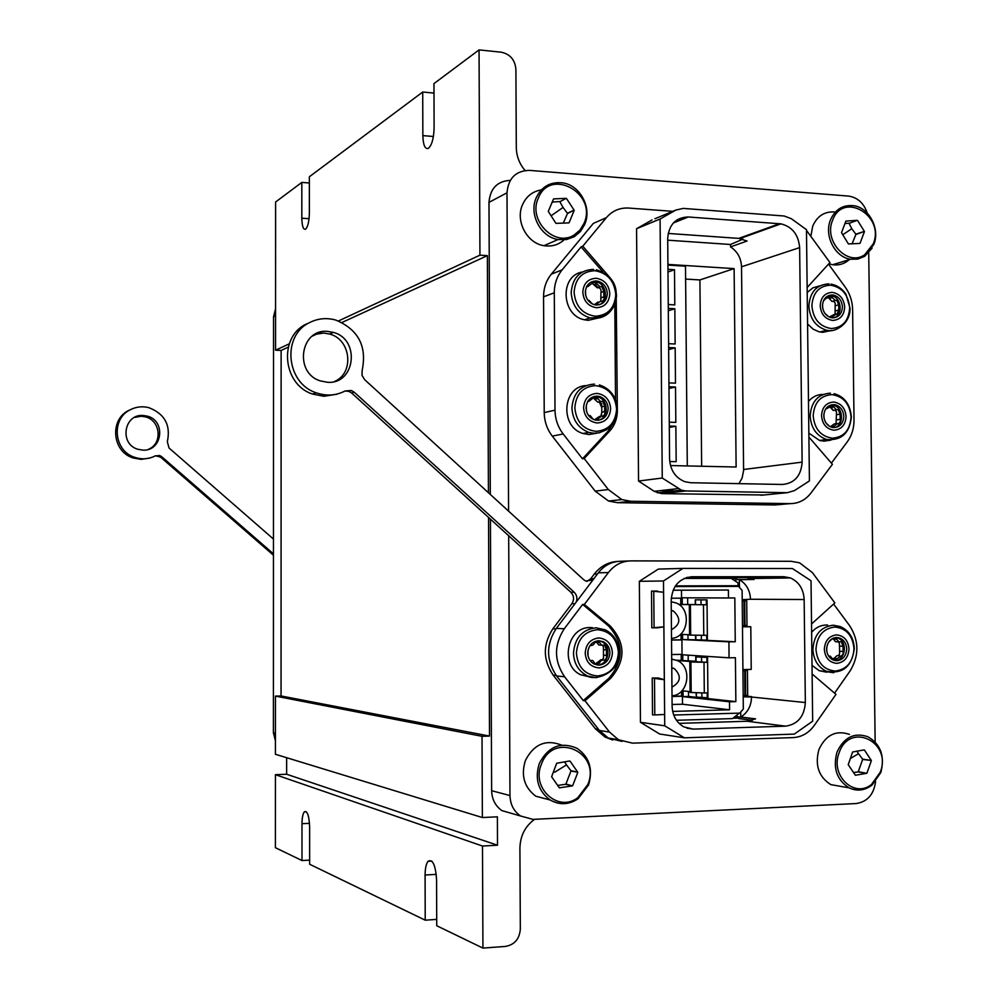 <?xml version="1.0" encoding="UTF-8"?>
<svg xmlns="http://www.w3.org/2000/svg" width="998" height="998" viewBox="0 0 998 998"><rect width="100%" height="100%" fill="white"/><g stroke="black" fill="none" stroke-linecap="round" stroke-linejoin="round"><path stroke-width="1.5" d="M867.212 213.023C863.869 203.255 857.756 197.616 848.861 196.119L529.439 170.371C515.804 170.733 508.319 178.205 506.996 192.814L508.568 511.126M508.693 535.751L509.978 795.568L491.64 790.703C491.927 799.336 495.357 805.972 501.919 810.613L513.658 813.994M875.595 781.621C873.786 794.57 867.299 801.881 856.109 803.552L532.982 819.395L520.482 815.965C513.77 811.224 510.265 804.425 509.978 795.568M875.159 741.963L868.722 252.868M684.99 491.041L660.489 490.629M768.61 577.094L770.107 577.867M506.996 192.814L488.983 202.382C490.18 188.447 497.291 181.125 510.29 180.376M488.983 202.382L490.305 494.434M490.417 519.135L491.64 790.703M733.043 718.236L738.196 718.073L733.043 718.236M747.614 577.443L722.29 577.355M275.436 740.915L273.39 732.732L273.552 316.74L275.573 308.756M336.9 394.235L323.876 396.281L312.611 394.073C281.785 384.38 278.392 335.091 307.733 323.477M576.12 602.206C577.568 598.413 576.931 595.095 574.199 592.251L354.253 392.214L351.408 390.505L345.146 390.954C335.927 395.67 326.284 396.281 316.204 392.788C285.989 383.257 281.598 335.316 309.767 322.491C318.025 318.374 326.695 317.564 335.752 320.059C358.332 329.515 367.139 346.294 362.149 370.408L362.037 375.373L364.632 379.652L583.693 579.726L585.701 581.036L592.887 580.013M593.86 578.715L590.729 578.778L586.874 581.435M590.729 578.778L594.297 574.05C600.547 566.14 608.406 561.924 617.874 561.412M612.784 740.029L605.013 737.06L595.369 728.777L553.154 675.11C542.85 659.815 542.762 644.371 552.88 628.79L571.854 603.715C574.374 599.611 574.05 595.794 570.856 592.263L351.708 393.062L348.876 391.366L345.059 391.004M768.647 576.956L770.319 577.854M314.906 334.38L323.826 333.045L329.652 334.043C351.109 339.432 354.539 373.302 334.455 381.498M327.481 331.373L333.332 332.384C360.577 339.258 355.375 384.567 327.519 382.284L320.308 380.887C293.811 372.89 300.286 328.716 327.481 331.373M772.627 576.894L774.81 578.179M150.187 457.932L141.142 459.392L133.221 457.97C111.564 451.62 109.318 418.15 129.977 409.891M273.464 553.853L161.676 456.672L159.68 455.525L155.251 455.886C148.739 459.18 141.953 459.679 134.88 457.383C113.685 451.146 110.753 418.673 130.551 409.617C136.364 406.722 142.465 406.074 148.839 407.658C164.745 413.858 170.907 425.21 167.327 441.715L169.049 448.015L273.464 539.057M273.464 555.25L160.503 457.059L155.476 455.774M134.555 417.426L141.292 416.241L145.396 416.865C160.765 420.358 162.811 443.973 148.215 449.399M142.976 415.467L147.105 416.091C166.304 420.482 162.474 451.458 142.864 450.135L137.799 449.25C119.199 444.048 123.864 413.97 142.976 415.467M286.638 757.707L286.638 774.248L275.423 774.685L275.398 847.689L301.995 860.55L309.642 860.126M275.448 696.105L275.423 754.276L482.371 817.537L482.022 736.312L275.448 696.105L281.049 695.968L281.124 350.448L275.56 350.211L289.22 343.861M525.06 170.483C519.409 163.847 516.49 156.187 516.303 147.529L515.904 69.311C514.98 59.768 510.078 54.054 501.183 52.195L479.052 49.9L433.968 83.607L434.105 127.919C433.768 138.435 431.847 145.259 428.354 148.378C425.023 149.388 423.189 145.134 422.853 135.603L422.715 92.016L309.355 176.771L309.368 213.061C309.131 221.593 307.846 226.983 305.513 229.228C303.267 229.777 302.032 226.109 301.82 218.213L301.82 182.409L275.61 201.995L275.56 350.211M534.591 819.321C525.148 826.232 520.257 835.813 519.908 848.063L520.332 929.088C519.496 938.993 514.544 944.769 505.487 946.428L482.932 948.1L436.725 925.745L436.575 879.812C435.552 864.992 432.708 858.816 428.042 861.286L431.81 861.074M301.82 182.409L309.355 182.971M488.434 492.725L487.373 255.638L341.977 322.479M321.606 331.847L312.262 336.126M288.197 347.192L281.124 350.448M487.373 255.638L479.938 255.176L338.472 320.957M686.661 577.518L714.568 577.493M704.189 578.391L737.198 577.692M737.871 717.724L733.605 717.849M739.343 713.121L732.52 718.597L676.482 720.282M684.229 578.416L731.122 578.366L738.033 582.832L738.058 585.726L715.192 585.814L715.778 586.462M731.222 578.441L736.524 578.466M755.336 718.997L736.936 716.701L738.67 718.597L752.355 720.319M736.162 717.774L738.146 718.024M735.576 581.248L735.563 579.576L737.248 577.642L747.839 577.468M738.944 483.643L742.088 478.104L743.597 470.594L741.526 266.815C741.115 258.083 737.447 251.446 730.524 246.905L730.499 244.485L742.911 239.171M667.712 240.181L730.499 244.485M670.481 465.555L736.125 467.014L734.116 268.612L667.912 264.408M695.793 586.512L675.347 586.038M675.446 585.888L738.058 585.726M742.213 600.759L746.716 600.784L746.966 625.509L744.234 625.659L743.984 600.833L742.213 600.833M743.984 600.833L746.716 600.784M742.924 670.12L747.427 670.394L742.924 670.756M622.004 741.402L608.219 738.021L599.411 730.461L556.597 675.958C546.043 660.252 545.943 644.409 556.31 628.416L598.326 572.827C604.264 565.305 611.749 561.45 620.768 561.263L628.915 560.963M743.198 696.841L751.519 697.016C751.282 705.96 747.702 712.622 740.753 717.026L755.561 718.859L747.228 721.255L679.064 723.35M772.514 578.216L771.666 577.83M687.123 577.393L745.755 577.343L754.101 579.464L739.368 579.676C746.367 583.83 750.084 590.354 750.496 599.249L804.151 599.524L805.349 702.555C804.313 716.502 797.726 724.361 785.576 726.157L693.298 729.114L683.904 726.918C676.457 722.564 672.527 715.653 672.103 706.172L671.192 600.247C672.353 586.001 679.264 578.166 691.913 576.757L783.917 576.707L790.416 577.929C798.961 581.859 803.54 589.057 804.151 599.524M751.519 696.616L743.186 695.968M742.487 626.831L750.783 626.744L742.475 626.544M743.797 599.661L743.809 600.759M744.071 625.659L744.071 626.519M735.626 586.412L735.626 585.751M802.13 462.136L799.635 247.616C798.487 234.642 792.25 226.708 780.91 223.851L688.258 216.978C675.708 217.439 668.86 224.612 667.699 238.522L669.583 459.005C670.282 470.145 675.334 477.705 684.753 481.672L690.666 482.733L782.457 484.467C794.545 483.306 801.107 475.859 802.13 462.136L743.61 469.484M730.524 246.905L747.053 241.042L738.782 238.385L779.55 223.689M673.725 715.03L739.842 713.108L743.323 709.004L742.113 590.367L738.557 586.4L674.997 586.575M715.192 585.814L695.307 585.988M812.123 673.974L835.987 694.359L814.218 725.521C808.729 733.068 801.706 737.085 793.173 737.597L632.47 743.148L618.436 739.743L609.541 732.095L599.411 730.461M610.651 678.353L608.892 678.178C624.062 660.501 623.937 643.099 608.518 625.946L610.277 626.008C625.721 643.199 625.846 660.639 610.651 678.353L584.99 700.783L609.541 732.095M584.99 700.783L583.269 700.571L564.594 676.769C553.952 660.913 553.853 644.908 564.294 628.752L582.632 604.439L584.341 604.464L608.393 572.565C614.394 564.955 621.954 561.063 631.06 560.876L791.177 561.3L799.598 562.822L812.409 572.627L834.864 602.917L811.536 623.975M834.565 693.148L850.146 670.856C859.303 655.611 859.116 640.529 849.572 625.609L833.604 604.052M740.753 717.026L740.703 712.085M742.2 599.673L750.496 599.249M742.924 669.583L751.232 669.421L750.783 626.744M784.191 216.005L683.268 208.407L675.871 210.054L660.077 219.024L662.248 478.03L681.447 490.168L685.788 490.954L787.31 492.688L794.408 490.629L809.415 480.924L806.471 229.677L791.302 218.687L784.191 216.005M668.173 233.445L738.782 238.385M673.114 590.205L728.403 590.018L728.478 597.977L734.815 597.952L735.252 641.751L728.914 641.839L729.064 657.807L735.414 657.707L735.85 701.619L729.501 701.794L729.588 709.803L672.664 711.412M610.277 626.008L584.341 604.464M684.379 737.821L659.678 734.017L640.454 722.303L639.344 581.323L663.495 580.973L682.881 568.411L792.412 568.536L811.025 580.761L812.671 721.192L794.296 734.104L684.379 737.821L664.718 725.808L663.495 580.973M682.881 568.411L658.306 569.085L639.344 581.323M608.892 678.178L583.269 700.571M739.368 579.676L739.443 587.385M677.343 219.647L680.96 219.909M654.9 218.762L675.871 210.054M660.077 219.024L636.562 228.729L652.031 219.947M662.248 478.03L638.545 481.048L636.562 228.729M763.794 494.996L661.587 493.623L654.264 491.34L638.545 481.048M729.501 701.794L682.42 696.604L688.52 696.454L688.483 691.452M682.42 696.604L682.495 704.226L729.588 709.803M672.078 704.501L682.495 704.226M728.403 590.018L673.101 590.23M728.478 597.977L681.547 597.79L681.484 590.205M695.419 639.818L681.921 639.543L682.046 654.75L729.064 657.807M735.252 641.751L702.417 640.155M728.914 641.839L681.921 639.543M640.454 722.303L664.718 725.808M654.788 714.93L664.631 714.481L654.788 714.93L654.488 678.415L664.331 679.725L658.231 677.979L652.23 677.979L658.231 677.979M657.52 591.066L651.519 591.09L651.819 627.804L657.819 627.792L663.882 626.844L654.064 627.667L653.765 591.303L652.642 591.078L663.595 592.226L653.765 591.303M682.283 604.439L682.233 598.164L671.242 598.226M682.595 639.531L682.545 634.441M688.009 639.456L687.971 634.678M687.697 604.501L687.647 597.814M671.529 640.067L681.921 639.918L681.085 639.843L681.035 634.379M682.046 654.364L671.654 654.538M652.642 591.078L651.519 591.09M652.942 627.854L654.064 627.667M653.353 678.079L654.488 678.415M653.653 714.992L652.53 714.842L652.23 677.979M671.529 639.967L681.085 639.843M672.016 696.492L683.094 696.205L683.044 690.878M682.782 660.302L682.732 654.788M681.21 654.376L681.26 660.202M681.534 691.215L681.584 696.043L672.016 696.28M683.094 696.205L681.584 696.043M676.507 660.227L695.793 661.237M706.883 657.408L695.756 656.871L707.557 657.395L706.883 657.408L706.921 662.31L690.915 662.036L695.718 661.849L677.168 660.514M706.921 662.31L695.793 661.724L695.756 656.946M690.092 691.614L681.971 690.766M671.691 659.129L677.093 660.476C692.649 666.676 688.608 695.045 672.003 695.806M671.928 687.135C680.91 682.071 681.659 675.858 674.174 668.485L671.766 667.799M301.995 860.55L301.982 823.687C302.057 817.674 302.856 813.707 304.365 811.798C307.347 810.65 309.106 815.678 309.63 826.88L309.642 864.256L425.223 920.181L436.7 919.395M422.715 92.016L433.993 93.076M598.289 287.811L595.095 284.442M592.924 283.07L592.276 282.771M833.392 410.465L831.01 407.458M600.921 415.892L601.794 412.162L601.694 403.816L599.923 401.932M601.47 406.959L599.274 401.882M594.858 397.591L594.109 397.167M685.614 279.078L699.91 279.939L701.656 466.253M687.298 465.929L685.501 266.204L667.924 265.081M590.641 677.131L580.636 674.773C559.354 665.092 567.338 626.532 590.317 627.567L592.388 627.655M618.398 652.492C617.263 666.464 610.352 674.286 597.652 675.958C584.89 674.823 577.805 667.225 576.407 653.154C577.617 639.057 584.591 631.247 597.34 629.713C610.04 630.961 617.063 638.558 618.398 652.492M612.398 652.704C611.749 661.662 607.258 666.726 598.95 667.899C590.604 667.038 586.026 662.123 585.215 653.129C585.901 644.122 590.404 639.069 598.738 637.947C607.058 638.857 611.612 643.772 612.398 652.704M598.763 640.704C592.039 641.527 588.358 645.656 587.722 653.091C587.959 658.094 590.08 661.736 594.109 664.019L598.925 665.142C605.649 664.281 609.304 660.14 609.915 652.742C609.678 647.665 607.495 643.997 603.366 641.739L598.763 640.704M811.624 632.308C815.653 627.605 820.506 625.185 826.207 625.01L827.616 625.047M826.781 672.203L819.221 670.693L812.023 665.354M854.001 648.725C853.04 662.023 846.815 669.471 835.326 671.043C823.749 669.957 817.287 662.709 815.952 649.336C816.963 635.913 823.25 628.478 834.777 627.031C846.304 628.229 852.704 635.464 854.001 648.725M848.974 648.912C848.437 657.433 844.395 662.26 836.873 663.371C829.301 662.547 825.121 657.857 824.348 649.311C824.922 640.741 828.976 635.926 836.524 634.865C844.071 635.726 848.225 640.417 848.974 648.912M836.549 637.485C830.461 638.258 827.155 642.188 826.618 649.274C826.918 654.426 829.101 658.006 833.205 660.027L836.835 660.738C842.923 659.928 846.217 655.998 846.728 648.95C846.429 643.747 844.196 640.142 840.029 638.146L836.549 637.485M678.765 604.414L695.269 604.576M706.335 599.873L695.232 599.835L707.021 599.873L706.335 599.873L706.384 604.763L678.902 604.514M706.384 604.763L695.269 604.676L695.232 599.848M689.581 634.753L680.511 634.354M671.205 601.757L675.958 602.892C692.063 608.655 688.458 637.759 671.517 638.346M671.442 629.701C680.536 624.536 681.172 618.298 673.351 610.976L671.28 610.402M829.862 440.305L823.986 441.153L819.608 440.48L808.854 433.132M808.48 401.458C812.434 396.792 817.287 394.447 823.051 394.435M831.471 330.463L822.664 332.334L818.921 331.748L813.208 329.203L807.569 324.013M807.207 292.489L812.883 287.848L819.745 285.877M851.057 417.027C850.096 430.138 843.909 437.186 832.457 438.184C820.942 436.525 814.505 429.053 813.183 415.754C814.193 402.543 820.443 395.495 831.933 394.622C843.397 396.381 849.772 403.841 851.057 417.027M849.672 307.908C848.712 320.932 842.537 327.806 831.109 328.517C819.62 326.608 813.208 319.023 811.873 305.762C812.896 292.639 819.121 285.777 830.586 285.178C842.025 287.187 848.387 294.772 849.672 307.908M846.055 416.528C845.506 424.936 841.489 429.502 834.004 430.225C826.456 429.04 822.302 424.2 821.541 415.704C822.103 407.259 826.144 402.705 833.654 402.019C841.164 403.254 845.294 408.082 846.055 416.528M844.67 307.097C844.133 315.443 840.116 319.896 832.644 320.445C825.121 319.086 820.98 314.183 820.206 305.712C820.78 297.317 824.81 292.876 832.295 292.377C839.792 293.774 843.921 298.689 844.67 307.097M833.679 404.614C827.616 405.088 824.323 408.818 823.799 415.792C824.236 421.705 826.93 425.547 831.908 427.319L833.966 427.631C840.017 427.119 843.298 423.401 843.809 416.453C843.36 410.477 840.615 406.623 835.576 404.889L833.679 404.614M832.332 294.959C826.282 295.296 823.001 298.913 822.464 305.837C822.988 312.162 825.957 316.117 831.359 317.701L832.619 317.863C838.657 317.501 841.925 313.871 842.437 306.972C841.9 300.598 838.894 296.631 833.417 295.096L832.332 294.959M596.941 433.157L589.007 434.529L583.069 433.494C559.841 427.219 562.236 386.663 585.851 385.602M599.025 317.826L588.234 320.333L584.491 319.797C561.288 315.593 559.491 275.735 582.296 272.005M616.602 409.18C615.467 422.94 608.593 430.338 595.968 431.361C583.256 429.614 576.208 421.755 574.836 407.783C576.033 393.898 582.969 386.513 595.644 385.627C608.281 387.486 615.267 395.333 616.602 409.18M615.754 294.635C614.631 308.307 607.77 315.493 595.17 316.216C582.495 314.183 575.459 306.199 574.087 292.277C575.285 278.504 582.208 271.319 594.845 270.72C607.458 272.866 614.419 280.837 615.754 294.635M610.626 408.644C609.978 417.463 605.512 422.254 597.241 423.002C588.932 421.742 584.379 416.653 583.581 407.733C584.267 398.863 588.745 394.073 597.041 393.387C605.324 394.684 609.853 399.774 610.626 408.644M609.79 293.749C609.142 302.506 604.688 307.172 596.442 307.721C588.159 306.274 583.618 301.109 582.82 292.214C583.493 283.407 587.972 278.754 596.243 278.255C604.501 279.752 609.017 284.917 609.79 293.749M597.054 396.106C590.367 396.593 586.712 400.497 586.088 407.82C586.475 413.771 589.257 417.763 594.434 419.796L597.228 420.27C603.902 419.746 607.545 415.842 608.156 408.556C607.757 402.518 604.913 398.514 599.636 396.53L597.054 396.106M596.255 280.962C589.581 281.299 585.938 285.091 585.315 292.364C585.814 298.826 588.945 302.968 594.708 304.777L596.43 305.014C603.091 304.652 606.722 300.847 607.333 293.612C606.809 287.062 603.615 282.908 597.74 281.162L596.255 280.962M566.203 198.34L559.853 201.721L566.203 198.34L553.566 198.914L548.264 211.364L555.936 223.365L568.698 222.891M551.358 215.58L563.047 207.447L567.388 213.248L574.087 210.129L567.425 213.597L563.271 223.165M559.566 201.559L552.081 202.083M563.047 207.447L559.853 201.721M554.663 772.252L566.502 764.892L570.906 770.693L577.717 772.165L570.943 771.042L565.916 784.066L572.44 785.875L565.654 784.291L557.67 785.438M572.44 785.875L559.354 787.859L551.62 776.768L556.684 763.245L569.546 761.012M566.502 764.892L564.506 761.823M857.319 220.321L849.086 223.34L857.319 220.321L845.905 221.094L841.514 232.659L848.387 243.936L859.428 243.462M842.674 234.792L851.781 228.717L855.835 234.181L864.38 231.399L855.872 234.505L852.043 243.886M848.824 223.19L844.982 223.527M851.781 228.717L849.086 223.34M850.246 758.617L858.492 753.677L862.596 759.141L871.291 760.426L862.634 759.466L858.268 771.704L866.701 773.3L858.043 771.916L853.415 772.539M866.701 773.3L855.398 775.259L848.225 764.705L852.616 751.993L863.881 749.935M858.492 753.677L856.945 751.095M871.291 760.426L864.418 750.009M866.938 773.101L871.329 760.763M864.38 231.399L857.581 220.471M860.064 243.263L864.405 231.723M577.717 772.165L570.045 761.112M572.69 785.651L577.755 772.514M574.087 210.129L566.502 198.502M569.122 222.704L574.124 210.466M601.058 292.402L600.896 289.47L599.025 287.524M598.476 287.673L597.365 287.861L592.064 283.195M588.446 286.189L586.375 287.187M595.906 304.976L597.128 303.754L594.384 304.689L598.064 301.982M600.808 301.022L600.946 292.439L603.877 291.391L601.806 286.526L600.135 286.85L595.207 282.234L592.064 283.295L588.371 286.177L587.186 285.69M599.274 402.069L597.839 402.194L593.049 397.74M588.82 401.134L587.548 401.77M595.644 420.096L597.952 418.873L595.145 419.285L599.648 416.366M601.345 415.854L601.794 412.162L604.588 411.563L604.688 406.124L602.717 401.308L600.634 401.57L596.43 397.229L592.849 398.252L589.02 401.208L588.159 400.759M835.101 314.071L835.164 302.968L833.293 301.109M832.968 301.259L832.02 301.446L827.991 297.217M829.326 317.052L834.141 314.495M836.062 423.651L836.524 411.912L834.902 410.116M834.34 410.203L833.155 410.415L829.4 406.323M832.357 427.431L834.066 426.283L830.66 426.645L834.079 423.975L836 423.676M588.096 300.448L589.094 300.386L592.238 303.891M597.128 303.754L600.846 301.022L601.694 301.496C603.753 300.311 604.501 298.776 603.915 296.868L603.74 291.441M585.439 290.418L585.739 295.608M588.733 415.692L590.205 415.605L593.311 419.372M597.952 418.873L601.782 415.916L602.443 416.328C604.514 415.218 605.275 413.646 604.738 411.638L604.588 411.563M586.263 405.6L586.45 410.839M831.708 317.763L836.012 314.008L836.835 314.482L838.819 310.054L838.744 304.839L836.823 300.198L835.401 300.535L830.723 296.107L824.086 299.55M822.527 304.49L822.714 308.245M824.934 313.397L828.24 316.391M826.095 423.077L829.6 426.358M834.066 426.283L837.472 423.439L838.145 423.851C840.017 422.74 840.703 421.243 840.179 419.372L840.116 414.133L838.258 409.529L836.549 409.841L832.407 405.612L825.521 409.255M823.874 414.207L824.011 418.012M838.382 655.686L839.53 654.114L839.642 651.332L839.38 643.248L838.345 641.851M837.035 641.789L835.451 641.726L832.918 638.321M832.769 659.553L837.097 655.611L839.73 655.761M603.503 658.144L603.416 646.729L602.53 645.494M600.946 645.12L598.75 644.982L595.881 641.302M590.092 660.539L592.687 660.489L595.394 664.094L600.871 659.753L602.742 659.903M602.156 659.853L603.516 658.144M599.274 304.764C609.029 300.984 606.534 283.432 596.006 281.81L591.377 281.923M598.663 420.22C609.117 417.663 608.506 399.512 597.877 396.93L593.561 396.605M834.116 317.813C843.547 314.657 841.302 296.967 831.297 295.67L828.502 295.608M834.478 427.631C844.358 425.398 843.522 407.271 833.455 405.263L830.835 404.988M849.473 734.391C835.937 729.862 825.758 734.915 818.921 749.56C814.717 765.154 818.684 776.843 830.823 784.628L842.424 786.674M834.64 211.975C824.473 211.327 817.15 216.067 812.696 226.197L810.863 236.264M828.839 263.771L832.644 264.719C839.231 265.605 844.969 263.721 849.847 259.093M561.687 745.144C545.943 739.007 533.843 744.121 525.397 760.488C520.744 775.496 524.224 787.422 535.851 796.242L550.135 799.984M541.34 189.907C532.57 191.354 526.283 196.332 522.453 204.839C515.143 220.957 526.994 243.325 544.01 245.695C552.83 246.98 560.202 244.335 566.115 237.761M828.614 656.06L830.274 656.16L833.268 659.84L836.935 658.805L840.952 656.123C842.823 655.1 843.522 653.565 843.073 651.519L843.011 646.217L841.314 641.702L838.869 641.876L835.8 638.146L833.792 637.971M832.507 638.52L828.602 642.188M826.756 647.228L826.768 651.095M595.394 664.094L599.636 662.922C600.085 661.1 601.432 660.115 603.69 659.977L604.064 660.252C606.123 659.279 606.921 657.682 606.472 655.424L606.435 649.86L604.701 645.17L601.557 645.157L598.738 641.489L594.546 642.662C594.097 644.483 592.75 645.457 590.479 645.606L590.155 645.357M587.997 650.297L587.984 655.611M707.021 599.873L707.395 640.155L695.594 639.78L695.556 635.19M835.077 660.601C845.668 660.514 848.001 641.577 837.883 638.059L835.95 637.51M597.029 664.992L597.178 664.992C608.618 665.379 612.248 646.155 601.607 641.639L598.575 640.704M668.261 304.54L674.798 304.901L674.486 269.722L667.961 269.31M667.986 272.005L674.486 269.722M668.598 343.686L675.135 343.998L674.835 308.744L668.298 308.394M668.311 310.765L674.835 308.744M668.934 382.895L675.484 383.157L675.172 347.84L668.635 347.541M668.648 349.587L675.172 347.84M669.271 422.179L675.821 422.379L675.521 387.012L668.972 386.762M668.984 388.471L675.521 387.012M669.733 461.538L676.17 461.687L675.858 426.246L669.309 426.046M669.321 427.431L675.858 426.246M602.929 271.943L581.086 246.918L562.161 269.834C556.959 276.284 554.339 283.931 554.289 292.788L555 410.153C555.15 419.06 557.882 426.994 563.171 433.968L582.483 458.793L607.932 431.361L613.084 423.426M615.516 400.123L614.805 303.654M831.396 463.109L847.19 441.952C851.768 435.652 854.051 428.329 854.026 419.971L852.616 309.617C852.429 301.284 849.959 293.799 845.231 287.125L828.515 264.108M707.557 657.395L707.931 697.789L696.392 697.091L696.08 692.662M706.721 640.167L706.671 635.277L703.765 635.314L703.478 604.776M703.765 635.314L690.678 635.127L690.404 604.751M690.678 635.127L689.581 635.077L689.306 604.738M806.471 230.363L829.949 262.549L807.145 287.511M808.904 437.049L832.419 464.295L811 492.987C805.548 499.998 798.625 503.553 790.254 503.628L630.886 501.27L621.829 499.574L608.306 489.531L584.192 458.519L609.691 431.036C614.743 425.398 617.3 418.561 617.35 410.527L616.215 296.93M584.192 458.519L582.483 458.793M581.086 246.918L582.782 246.207L610.838 278.692M616.178 292.426L616.44 294.872M616.44 295.009L616.514 296.83M672.752 211.339L628.628 208.058C619.721 207.584 612.298 210.79 606.36 217.664L582.782 246.207M606.36 217.664L593.336 223.39L551.333 274.163C546.205 280.525 543.611 288.085 543.548 296.818L544.222 412.611C544.372 421.406 547.066 429.24 552.293 436.114L595.195 491.128L608.531 501.021L617.475 502.693L774.922 504.963L790.254 503.628M804.65 228.355L796.541 222.479M436.263 874.36L425.086 875.021L425.223 920.181M707.258 697.802L707.208 692.899L704.301 692.974L704.014 662.36M704.301 692.974L691.19 692.487L690.915 662.036M691.19 692.487L690.092 692.375L689.818 661.948M680.773 604.414L680.723 598.176M688.208 660.688L688.158 655.15M735.85 701.619L688.52 696.454M608.518 625.946L582.632 604.439M735.563 579.576L753.802 579.314M736.936 716.701L736.923 715.554M743.186 695.668L747.689 695.194L747.427 670.394M744.234 625.659L742.475 625.671M734.116 268.612L699.91 279.939M425.086 875.021C425.148 868.447 426.134 863.869 428.042 861.286M281.049 695.968L489.519 736.075L482.022 736.312M489.519 736.075L488.546 517.438M479.052 49.9L479.938 255.176M275.423 774.685L482.483 846.03L482.932 948.1M482.483 846.03L497.515 845.219L497.391 816.813L482.371 817.537M286.638 774.248L497.515 845.219M275.436 733.28L273.39 732.732M273.552 316.74L275.573 315.667M597.453 573.975L594.297 574.05M598.488 729.276L595.369 728.777M556.185 675.409L553.154 675.11M555.936 628.927L552.88 628.79M574.948 603.753L571.854 603.715M574.199 592.251L570.856 592.263M354.253 392.214L351.708 393.062M161.676 456.672L160.503 457.059M309.056 218.699L301.82 218.213M741.526 266.815L799.635 247.616M673.351 222.978L688.258 216.978M744.982 625.634L744.72 600.821L744.957 625.634M556.597 675.958L564.594 676.769M564.294 628.752L556.31 628.416M598.326 572.827L608.393 572.565M751.519 697.016L805.349 702.555M654.264 491.34L678.316 488.596M661.587 493.623L685.788 490.954M761.012 495.27L787.31 492.688M701.544 657.345L701.594 662.235M696.018 656.971L696.068 661.836M596.068 627.804L605.262 629.838C613.982 634.329 618.535 641.864 618.935 652.455C621.43 671.879 594.396 682.52 586.35 675.322C578.216 670.644 573.925 663.233 573.476 653.104C574.786 637.884 582.321 629.451 596.068 627.804M596.417 677.704L580.636 674.773M833.23 625.21L840.154 626.519C849.049 630.462 853.764 637.847 854.313 648.7C851.768 666.914 842.412 674.423 826.219 671.192C817.911 667.038 813.47 659.74 812.896 649.274C813.994 634.803 820.768 626.781 833.23 625.21M833.804 672.714L819.221 670.693M701.008 599.885L701.058 604.763M695.494 599.848L695.544 604.701M830.96 440.155L826.556 439.482C816.489 435.827 811.012 427.98 810.139 415.954C811.237 401.695 817.986 394.085 830.386 393.15M829.625 330.637L826.855 330.288C815.902 326.995 809.902 318.923 808.854 306.087C809.939 291.915 816.676 284.517 829.051 283.869M594.733 433.444L588.758 432.396C578.304 428.204 572.69 420.071 571.916 407.995C573.214 393.025 580.711 385.053 594.384 384.093M615.342 301.82C611.874 312.748 604.738 318.3 593.935 318.462L590.167 317.925C578.503 314.183 572.178 305.75 571.18 292.626C572.478 277.756 579.95 270.009 593.598 269.373M839.093 752.904C829.962 775.309 854.463 798.799 871.591 784.353L880.298 772.14C892.337 741.726 849.435 721.292 839.093 752.904M832.519 220.471C823.475 241.291 847.714 266.928 864.667 254.752L873.287 243.824C885.201 215.506 842.749 190.818 832.519 220.471M541.403 764.243C530.899 788.108 558.406 813.021 577.854 797.614L587.797 784.59C601.632 752.23 553.341 730.611 541.403 764.243M538.209 198.365C527.83 220.433 555 247.778 574.224 234.929L580.025 230.027L584.042 223.352C597.715 193.363 549.998 166.928 538.209 198.365M594.671 304.764L597.153 303.916M601.12 297.841L603.915 296.868M600.983 297.778L603.778 296.805M601.083 292.377L603.877 291.391M594.222 284.754L596.991 283.744M594.234 284.592L597.004 283.582M586.836 286.251L587.834 285.89M586.949 286.064L587.71 285.777M595.145 419.285L597.927 418.711M601.931 412.236L604.738 411.638M601.757 406.797L604.551 406.186M601.894 406.747L604.688 406.124M595.008 399.237L597.79 398.601M595.033 399.075L597.814 398.439M587.922 401.134L588.608 400.971M830.261 317.414L832.719 316.79M829.999 317.327L832.706 316.628M835.426 310.939L838.819 310.054M835.301 310.877L838.682 309.991M835.239 305.787L838.619 304.889M835.363 305.737L838.744 304.839M829.089 298.489L832.469 297.566M829.113 298.34L832.482 297.416M830.66 426.645L834.054 426.121M836.773 419.921L840.179 419.372M836.648 419.859L840.054 419.31M836.586 414.744L839.992 414.182M836.711 414.694L840.116 414.133M830.423 407.558L833.817 406.972M830.448 407.396L833.829 406.81M872.19 784.927L880.86 772.452C884.989 756.11 880.673 744.209 867.923 736.761C854.213 732.145 843.909 737.285 836.985 752.193C832.744 768.048 836.761 779.937 849.061 787.846C856.783 791.414 864.243 790.641 871.416 785.526M832.644 264.719L850.658 259.231L857.008 259.118L863.02 257.072L864.879 255.975L873.874 244.335C880.436 228.293 868.347 206.536 852.666 205.625C842.362 204.952 834.952 209.755 830.436 220.047C823.874 235.74 835.114 257.409 850.658 259.231L857.868 259.081L864.505 256.386M864.742 256.237L872.127 248.103M535.851 796.242L549.96 799.872C559.367 805.199 568.798 804.762 578.229 798.562L588.558 784.964C593.236 769.096 589.369 756.871 576.944 748.288C560.739 741.377 548.201 746.442 539.319 763.482C534.604 778.764 538.147 790.903 549.96 799.872C559.342 805.274 568.673 804.924 577.967 798.837M544.01 245.695L558.044 239.532L566.627 239.42L573.501 236.95L580.636 231.087L584.84 224.014C592.301 207.147 579.277 184.143 561.674 182.771C549.91 181.848 541.415 186.913 536.163 197.928C528.74 214.321 540.779 237.087 558.044 239.532L566.502 239.557L574.337 236.676M574.399 236.626L580.499 231.449L584.741 224.4M584.878 224.076L586.25 219.448M833.517 658.605L836.935 658.805M833.505 658.443L836.91 658.643M839.642 651.332L843.073 651.519M839.518 651.282L842.948 651.457M839.455 646.118L842.873 646.28M839.58 646.055L843.011 646.217M833.268 639.144L836.673 639.281M833.28 638.982L836.698 639.132M596.854 662.859L599.661 663.096M596.829 662.697L599.636 662.922M603.653 655.224L606.472 655.424M603.503 655.162L606.335 655.362M603.466 649.748L606.285 649.923M603.615 649.673L606.435 649.86M596.692 642.425L599.486 642.587M596.704 642.263L599.511 642.425M701.382 640.13L701.345 635.277M695.868 639.855L695.818 635.202M701.918 697.689L701.868 692.886M696.392 697.091L696.342 692.674M607.932 431.361L609.691 431.036M551.333 274.163L562.161 269.834M543.548 296.818L554.289 292.788M544.222 412.611L555 410.153M552.293 436.114L563.171 433.968M595.195 491.128L608.306 489.531M617.475 502.693L630.886 501.27M422.853 135.603L433.406 136.501M301.982 823.687L309.505 823.338M691.913 576.757L691.252 576.769M745.755 577.343L783.917 576.707M785.576 726.157L747.228 721.255M686.911 728.191L693.298 729.114M745.693 695.569L745.444 670.681L745.681 695.581M744.957 695.618L744.695 670.718M757.557 578.441L756.746 578.079M520.482 815.965L501.919 810.613M316.204 392.788L312.611 394.073M607.183 737.422L605.013 737.06M351.408 390.505L348.876 391.366M333.332 332.384L329.652 334.043M134.88 457.383L133.221 457.97M159.68 455.525L158.495 455.924M147.105 416.091L145.396 416.865M740.104 238.522L780.91 223.851M618.436 739.743L608.219 738.021M657.333 492.85L681.447 490.168M674.174 668.485L671.766 668.298M673.351 610.976L671.28 610.938M834.066 393.674C844.483 396.605 850.246 404.402 851.369 417.077C849.572 433.307 841.302 440.767 826.556 439.482L819.608 440.48M831.085 284.118C837.272 285.328 842.237 288.709 845.98 294.26L849.984 307.995C850.957 323.776 834.328 333.17 826.855 330.288L819.919 331.985M599.386 384.904C613.234 389.607 617.288 401.221 617.138 409.267L616.115 416.59L614.306 421.094L610.09 426.857L606.447 429.801L599.162 432.808L593.947 433.257L588.758 432.396L583.069 433.494M596.38 269.734C609.716 274.338 616.352 282.683 616.29 294.784C615.903 310.016 607.196 317.726 590.167 317.925L584.491 319.797M597.365 287.861L600.135 286.85M592.438 283.257L595.207 282.234M586.525 286.85L588.371 286.177M597.839 402.194L600.634 401.57M593.66 397.865L596.43 397.229M587.685 401.52L589.02 401.208M832.02 301.446L835.401 300.535M828.053 296.843L830.723 296.107M823.749 300.173L824.697 299.911M833.155 410.415L836.549 409.841M829.55 406.111L832.407 405.612M871.84 785.201C864.48 790.466 856.883 791.352 849.061 787.846L830.823 784.628M839.567 651.295L842.998 651.469M839.455 651.257L842.886 651.432M835.451 641.726L838.869 641.876M833.542 638.059L835.8 638.146M603.603 655.199L606.422 655.399M603.403 655.125L606.223 655.324M603.94 645.132L604.701 645.17M598.75 644.982L601.557 645.157M595.931 641.327L598.738 641.489M596.006 281.81L597.74 281.162M597.877 396.93L599.636 396.53M831.297 295.67L833.417 295.096M833.455 405.263L835.576 404.889M837.883 638.059L840.029 638.146M601.607 641.639L603.366 641.739M608.531 501.021L621.829 499.574M304.365 811.798L306.299 811.711M790.416 577.929L752.068 578.528"/></g></svg>

